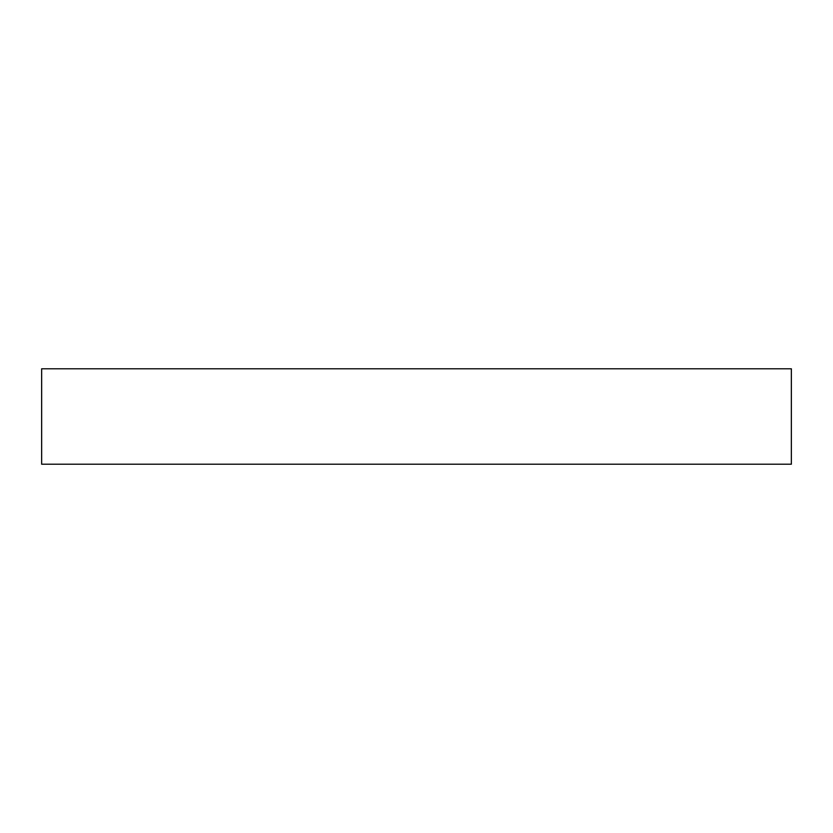 <?xml version="1.0" encoding="UTF-8"?>
<svg xmlns="http://www.w3.org/2000/svg" width="833" height="833" viewBox="0 0 833 833"><rect width="100%" height="100%" fill="white"/><g stroke="black" fill="none" stroke-linecap="round" stroke-linejoin="round"><path stroke-width="1.25" d="M41.65 368.79L41.65 464.21L41.65 368.79L791.35 368.79L791.35 464.21L41.65 464.21L791.35 464.21L791.35 368.79L41.65 368.79"/></g></svg>
